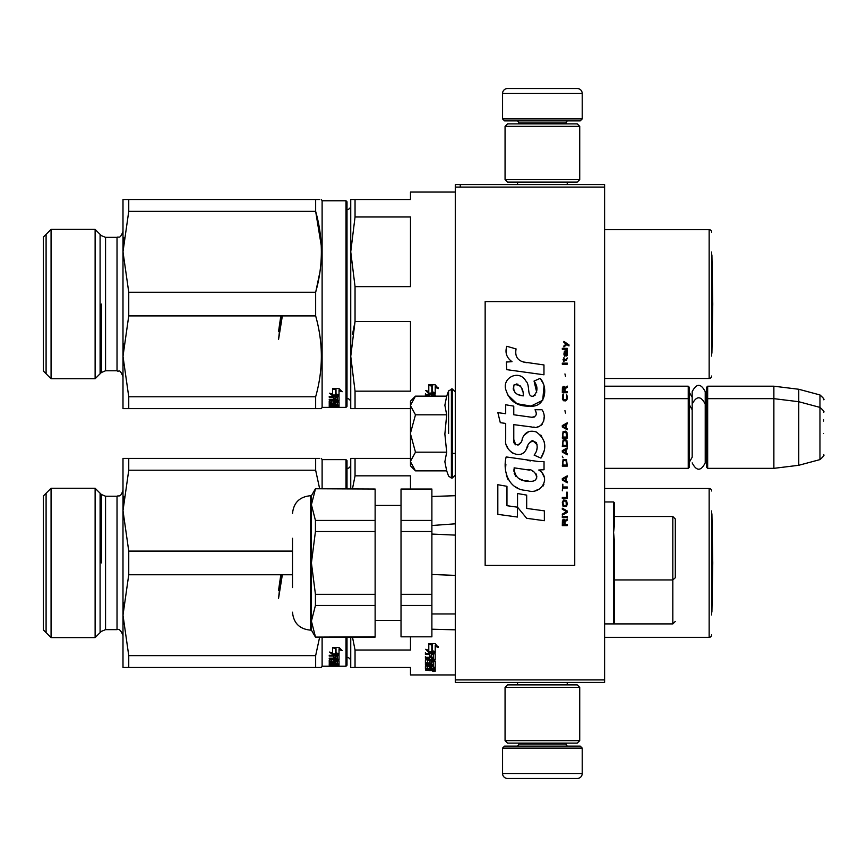<?xml version="1.0" encoding="UTF-8"?>
<svg xmlns="http://www.w3.org/2000/svg" width="867" height="867" viewBox="0 0 867 867"><rect width="100%" height="100%" fill="white"/><g stroke="black" fill="none" stroke-linecap="round" stroke-linejoin="round"><path stroke-width="1.3" d="M604.613 386.205L688.246 386.205L689.243 387.202L689.243 467.346L688.246 468.343L604.613 468.343L604.613 470.488M604.613 439.558L604.613 396.013L604.613 398.657L688.246 398.657L688.246 468.343M604.613 187.088L455.283 187.088L455.283 184.595L604.613 184.595L604.613 682.405L455.283 682.405L455.283 679.912L604.613 679.912M460.258 184.595L460.258 187.088M455.283 187.088L455.283 679.912M582.212 118.887L502.567 118.887L504.561 120.881L580.229 120.881L582.212 118.887L582.212 93.506A4.974 4.974 -137.2 0 0 577.238 88.521L507.553 88.521A4.974 4.974 137.2 0 0 502.567 93.506L582.212 93.506M517.556 184.595L517.556 182.113M567.235 184.595L567.235 182.113M566.043 123.873L566.043 122.876L518.748 122.876L518.748 123.873M516.754 120.881A1.994 1.994 137.8 0 1 518.748 122.876M568.026 120.881A1.994 1.994 -137.8 0 0 566.043 122.876M502.567 118.887L502.567 93.506M507.553 88.521L577.238 88.521M502.567 748.113L582.212 748.113L580.229 746.119L504.561 746.119L502.567 748.113L502.567 773.494A4.974 4.974 42.8 0 0 507.553 778.479L577.238 778.479A4.974 4.974 -42.8 0 0 582.212 773.494L502.567 773.494M567.235 682.405L567.235 684.887M517.556 682.405L517.556 684.887M518.748 743.127L518.748 744.124L566.043 744.124L566.043 743.127M568.026 746.119A1.994 1.994 -42.2 0 1 566.043 744.124M516.754 746.119A1.994 1.994 42.2 0 0 518.748 744.124M582.212 748.113L582.212 773.494M577.238 778.479L507.553 778.479M579.73 740.646L577.238 743.127L507.553 743.127L505.06 740.646L579.73 740.646L579.73 687.379L505.06 687.379L507.553 684.887L577.238 684.887L579.73 687.379M505.06 687.379L505.06 740.646M505.06 126.354L507.553 123.873L577.238 123.873L579.73 126.354L505.06 126.354L505.06 179.621L579.73 179.621L577.238 182.113L507.553 182.113L505.06 179.621M579.73 179.621L579.73 126.354M688.246 386.205L688.246 398.657L689.243 399.654M706.67 399.654L707.667 398.657L707.667 386.205L706.67 387.202L706.67 467.346L707.667 468.343L707.667 398.657L773.873 398.657L773.873 468.343L707.667 468.343M707.667 386.205L773.873 386.205L773.873 398.657L798.756 401.714L798.756 465.286L773.873 468.343M823.65 412.204L823.65 412.204C824.669 412.074 823.444 410.481 819.965 407.392L819.965 394.951L798.756 389.261L798.756 401.714L819.965 407.392L819.965 459.608L798.756 465.286M823.65 421.059L823.65 419.693M823.65 433.5C823.65 460.973 823.65 460.973 823.65 433.5C823.65 406.027 823.65 406.027 823.65 433.5M410.481 401.139L415.477 396.143L410.481 405.279L410.481 401.139M415.477 470.857L410.481 465.861L410.481 461.721L415.477 470.857L446.689 470.857L444.869 461.797L446.689 452.184L444.869 434.053L446.689 414.816L444.869 405.203L446.689 396.143L415.477 396.143M448.586 433.5L448.586 390.909L448.586 433.5M410.481 461.721L410.481 405.279M410.481 405.68L415.477 414.816L410.481 433.11M446.689 414.816L415.477 414.816M410.481 433.89L415.477 452.184L410.481 461.32M446.689 452.184L415.477 452.184M689.243 462.371L692.18 457.223L692.18 404.109L692.18 409.777L689.243 404.629M689.243 392.187L692.18 397.324L692.18 391.656L692.18 404.109C696.526 395.688 700.872 395.688 705.229 404.109L705.229 462.891C700.872 471.312 696.526 471.312 692.18 462.891M692.18 391.656C696.526 383.247 700.872 383.247 705.229 391.656L705.229 408.52L706.67 404.629M711.644 510.912L711.644 614.952M711.644 490.993A2.493 2.493 -133.3 0 0 709.152 488.511L709.152 637.353A2.493 2.493 -46.7 0 0 711.644 634.861M604.613 488.511L709.152 488.511M604.613 637.353L709.152 637.353M350.745 661.326A3.977 3.977 -46.6 0 0 347.006 657.349M350.745 464.528A3.977 3.977 -133.1 0 1 347.006 468.505M350.745 488.76L350.745 458.394L355.047 458.394L355.047 475.831L352.479 488.76M410.481 488.76L410.481 475.831L355.047 475.831M455.283 674.938L410.481 674.938L410.481 667.471L355.037 667.471L355.047 650.022L352.479 637.104M351.915 667.471L355.047 667.471M350.745 667.471L350.745 637.104M355.047 650.022L410.481 650.022L410.481 637.104M351.915 458.394L410.481 458.394M432.936 651.93L428.894 651.93L426.77 649.686M435.212 652.493L432.178 651.42L432.178 645.015L428.797 643.628L435.169 643.628L438.355 647.443L435.212 646.229L435.212 652.493L431.831 650.749L431.831 645.156L428.797 643.921L428.797 649.654M431.831 644.875L429.869 643.628M428.894 651.93L428.894 652.732L435.212 652.732L431.831 651.54L431.831 645.156M428.894 652.732L425.719 649.296L428.797 650.434L428.797 643.921M435.212 646.229L435.212 645.481L438.355 646.695M432.178 644.279L432.178 645.015L432.178 644.279L430.563 643.628M435.212 651.691L432.178 650.629M434.443 670.549L435.212 668.706L435.212 670.332L434.443 670.549L429.393 670.549L429.393 669.963M430.541 670.224L430.541 669.27L429.393 669.595M426.185 669.064L425.491 669.064M429.696 668.706L429.696 669.779L425.415 670.018L429.393 670.549M427.258 668.251L425.415 668.002L425.415 666.192L433.381 665.889L433.381 664.371L425.415 664.371L425.415 665.141L425.415 664.371M429.696 669.205L426.185 669.205L426.185 668.251M426.185 669.205L425.415 668.945L425.415 666.192M433.381 665.141L425.415 665.141M433.381 664.371L433.077 661.857L431.538 661.998L431.538 663.537L430.758 663.873L426.185 663.472M431.538 663.472L430.758 663.472M433.381 661.12L433.381 661.998L433.381 661.12L431.831 660.979L431.538 661.998L431.538 661.12M430.758 663.873L430.758 662.973L429.642 662.973M427.301 662.973L425.415 662.637L425.415 659.928L429.696 659.538L429.696 657.435L425.415 657.435L425.415 656.46M426.185 663.873L426.185 662.973M425.415 663.537L425.415 659.928M433.381 654.661L433.381 657.305L425.415 657.305L425.415 658.281L429.696 658.281L429.696 657.435M431.538 656.46L429.696 656.46M433.077 654.487L431.538 654.487L431.538 656.893L429.696 656.893L429.696 653.675L425.415 653.675L425.415 652.613M435.212 653.87L435.212 659.928L434.443 660.307L435.212 659.061L435.212 653.87L425.415 653.415L425.415 654.487L429.696 654.487L429.696 653.675M434.443 659.44L433.348 659.44M431.538 659.44L429.696 659.44M434.443 660.307L427.55 660.307L427.55 659.538M427.55 660.307L427.55 663.038L429.696 662.897L429.696 661.326L430.465 660.957L435.212 661.326L435.212 667.265L433.381 667.265M429.696 662.009L429.696 661.326M433.381 667.763L435.212 668.197L435.212 661.326M435.212 668.197L433.381 668.197L433.077 665.889M433.077 666.647L431.538 666.647L431.538 665.889M429.696 665.889L429.696 667.883L431.538 667.883L431.538 666.647M431.538 666.951L429.696 666.951M429.696 666.647L427.55 666.647L427.55 665.889M427.55 666.647L427.55 668.706L435.212 668.706M433.381 658.53L433.381 657.587L431.538 657.435L431.538 658.281L431.538 657.435M433.381 658.443L431.538 658.281L431.538 659.538L433.077 659.538L433.381 657.587M431.538 669.205L431.538 670.018L433.381 669.92L433.381 669.205L431.538 668.706M431.538 656.059L429.696 656.059M431.538 654.487L431.538 653.675L433.077 653.675M431.538 662.637L430.758 662.973M431.679 669.595L430.541 669.27M434.443 669.595L433.381 669.595M433.977 671.557L432.731 671.242L433.977 671.101M432.731 671.242L432.731 670.278L433.977 669.942L433.977 670.592L433.977 669.942M433.132 670.993L434.866 671.004M319.782 458.394L315.653 458.394L315.653 470.217L319.652 488.76L315.653 470.217L128.749 470.217L122.995 510.663L123.753 496.401M292.493 551.098L128.749 551.098L122.995 510.663L122.995 458.394L315.653 458.394M122.995 510.663L122.995 615.202L123.569 602.749M128.749 551.098L128.749 574.756L122.995 615.202L122.995 667.471L321.397 667.471L322.112 666.224L346.009 666.224L347.006 665.227L347.006 637.104M128.749 574.756L292.493 574.756M122.995 615.202L128.749 655.636L315.653 655.636L315.653 667.471L319.782 667.471M319.652 637.104L315.653 655.636M128.749 655.636L128.749 667.471L122.995 667.471M346.009 488.76L346.009 459.629L347.006 460.626L347.006 488.76M346.009 637.104L346.009 666.224M346.009 459.629L322.112 459.629L321.397 458.394M51.066 637.603L51.066 488.262L43.35 495.978L43.35 629.886L51.066 637.603L95.121 637.603L95.121 488.262L51.066 488.262M101.341 562.932L101.341 494.472L101.341 562.932M128.749 458.394L128.749 470.217M322.112 459.629L322.112 488.76M322.112 637.104L322.112 666.224M332.625 652.092L332.625 647.682L335.659 648.7L335.659 652.949L339.04 653.859L336.483 653.859M335.659 648.7L335.659 653.826L339.04 654.748L332.722 654.748L332.722 653.859L335.789 653.859M331.064 652.504L332.722 653.859M340.872 649.318L339.04 648.744L339.04 653.859M332.625 647.682L332.625 652.959L329.536 652.06L332.722 654.748M339.04 649.578L342.183 650.575L338.997 647.443L332.625 647.443L336.006 648.581L335.041 647.443M336.006 652.851L339.04 653.675M336.006 648.581L336.006 653.729L339.04 654.552M339.04 665.78L339.04 665.152L338.271 665.845L334.359 665.737L334.359 665.152M334.359 665.737L333.221 665.65M329.232 665.672L333.513 665.585L329.232 665.249L329.232 663.894L331.075 664.371M329.232 665.845L333.221 665.845M330.002 664.675L331.075 664.675M330.002 665.357L330.002 664.371M329.232 663.894L339.04 663.938L339.04 660.936L339.04 664.913L337.198 664.913L337.198 663.938M329.232 663.309L337.198 663.309L329.232 662.854M334.586 661.889L335.356 661.889M337.198 662.854L337.198 660.687M337.198 661.369L336.905 660.687M336.905 661.283L335.356 661.369L335.356 660.687L335.356 662.345L334.586 662.551L334.586 661.597L333.513 661.597M334.586 662.551L330.002 662.551L330.002 661.597L331.075 661.597M330.002 662.551L329.232 662.345L329.232 659.993L329.232 661.391L330.002 661.597M329.232 659.993L333.513 659.722L333.513 658.151M329.232 658.151L329.232 658.844L329.232 658.151L337.198 658.151L337.198 655.311L337.198 656.211L335.356 656.081L335.356 655.268L335.356 657.858L333.513 657.858L333.513 655.268L333.513 656.081L329.232 656.081L329.232 655.268L329.232 656.081M329.232 658.844L333.513 658.844M333.513 657.229L335.356 657.229M329.232 655.268L339.04 655.615L339.04 659.061L337.198 659.31M339.04 655.615L339.04 659.993L338.271 660.253L338.271 659.31M333.513 659.31L335.356 659.31M338.271 660.253L331.378 659.722M331.378 660.253L331.075 661.954L333.513 661.954L333.513 661.001M333.513 660.936L339.04 660.936M337.133 664.165L337.198 663.309M335.356 663.732L336.905 663.732M335.356 664.144L335.356 664.772L333.513 664.772L333.513 663.732M333.513 663.786L335.356 663.786M333.513 664.144L331.378 663.732M339.04 665.152L331.378 665.152L331.075 664.122M337.198 658.151L337.198 658.953L335.356 658.844L335.356 659.722L336.905 659.722L336.905 658.79M337.198 658.031L337.198 658.692M336.905 658.844L336.905 658.151M335.356 658.844L335.356 658.151M337.198 665.357L335.356 665.672L337.198 665.357M333.513 656.937L335.356 656.937M335.356 661.391L334.586 661.597M338.271 665.845L338.271 665.152M337.794 666.105L339.04 666.04L337.794 666.062M336.927 665.975L338.683 665.975M336.927 666.019L338.683 665.997M46.092 493.236L46.092 632.617M100.095 632.617L100.095 493.236M711.905 612.037L711.905 513.817L712.761 562.932L711.905 612.037A9.96 9.96 0 0 1 711.644 612.189M281.222 574.756L278.535 598.425L282.23 575.515M280.821 574.756L278.535 590.481L280.377 581.584M614.573 543.251L614.573 621.845L614.573 543.251L613.576 532.446L614.573 523.69C614.573 496.271 614.573 496.271 614.573 523.69L614.573 502.947L613.576 501.95L613.576 623.904L614.573 621.845L614.573 579.936L672.814 579.936L675.306 577.736L675.306 518.997L675.306 577.736M675.306 518.997L672.814 516.504L672.814 623.904L613.608 623.904M455.283 575.385L431.885 574.485L431.885 613.955L455.283 613.955M455.283 535.112L431.885 534.072M431.885 629.204L455.283 629.832M455.283 523.82L432.037 525.5M315.436 488.76L375.129 489.031L315.436 488.76L311.416 495.729L311.416 621.13L311.947 615.603M315.436 489.031L311.416 504.724L315.436 520.428L315.436 531.536L311.416 562.932L315.436 594.318L315.436 605.437L375.129 605.437L375.129 637.104L315.436 637.104L375.129 636.822M315.436 594.318L375.129 594.318L375.129 605.437M431.885 594.318L431.885 605.437L401.02 605.437L401.02 594.318L431.885 594.318L431.885 525.51M431.885 605.437L431.885 636.822L401.02 636.822L401.02 605.437M401.02 594.318L401.02 531.536L431.885 531.536L431.885 489.031L401.02 489.031L401.02 520.428L431.885 520.428M401.02 520.428L401.02 531.536M401.02 489.031L431.885 489.031M401.02 636.822L431.885 636.822M292.493 576.728L292.493 580.348M292.493 587.566L292.493 538.288M311.416 504.724L311.947 499.208M315.436 520.428L375.129 520.428L375.129 489.031M315.436 637.104L311.416 630.136L311.416 621.13L315.436 636.822M315.436 605.437L311.416 621.13M375.129 520.428L375.129 594.318M315.436 531.536L375.129 531.536M711.644 252.048L711.644 356.088M711.644 232.139A2.493 2.493 -133.3 0 0 709.152 229.647L709.152 378.489A2.493 2.493 -46.7 0 0 711.644 376.007M604.613 229.647L709.152 229.647M604.613 378.489L709.152 378.489M350.745 402.472A3.977 3.977 -46.6 0 0 347.006 398.495M350.745 205.674A3.977 3.977 -133.1 0 1 347.006 209.651M351.915 408.606L350.745 408.606L350.745 199.529L355.047 199.529L355.047 216.978L350.745 251.798L355.047 286.63L410.481 286.63L410.481 216.978L355.047 216.978M410.481 408.606L355.047 408.606L355.047 391.169L410.481 391.169L410.481 321.516L355.047 321.516L352.522 334.185M350.745 408.606L355.047 408.606M355.047 391.169L350.745 356.337L355.047 321.516L355.047 286.63M351.915 199.529L410.481 199.529L410.481 192.062L455.283 192.062M432.936 393.076L428.894 393.076L426.77 390.833M435.212 393.629L432.178 392.556L432.178 386.162L428.797 384.775L435.169 384.775L438.355 388.589L435.212 387.365L435.212 393.629L431.831 391.895L431.831 386.303L428.797 385.067L428.797 390.8M431.831 386.021L429.869 384.775M428.894 393.076L428.894 393.878L435.212 393.878L431.831 392.686L431.831 386.303M428.894 393.878L425.719 390.443L428.797 391.581L428.797 385.067M435.212 387.365L435.212 386.628L438.355 387.842M432.178 385.425L432.178 386.162L432.178 385.425L430.563 384.775M435.212 392.838L432.178 391.776M433.381 396.143L433.077 394.821L431.538 394.821L431.538 395.634L433.077 395.634M433.381 395.807L433.077 394.821M429.696 396.143L429.696 394.821L425.415 394.821L425.415 393.759M435.212 395.016L435.212 396.143L434.443 394.561L425.415 394.561L425.415 395.634L429.696 395.634L429.696 394.821M319.782 199.529L315.653 199.529L315.653 211.364C323.25 238.327 323.25 265.28 315.653 292.244L315.653 315.902C323.25 342.855 323.25 369.819 315.653 396.783L315.653 408.606L321.397 408.606L322.112 407.371L346.009 407.371L347.006 406.374L347.006 201.773L346.009 200.776L346.009 407.371M128.749 199.529L128.749 211.364L122.995 251.798L122.995 199.529L315.653 199.529M315.653 292.244L128.749 292.244L122.995 251.798L123.753 237.536M315.816 291.648L319.89 272.162M321.256 245.567L315.653 211.364L128.749 211.364M122.995 251.798L122.995 356.337L123.569 343.896M128.749 292.244L128.749 315.902L122.995 356.337L122.995 408.606L319.782 408.606M128.749 315.902L315.653 315.902M122.995 356.337L128.749 396.783L315.653 396.783M128.749 396.783L128.749 408.606L122.995 408.606M346.009 200.776L322.112 200.776L321.397 199.529M51.066 378.738L51.066 229.397L43.35 237.114L43.35 371.022L51.066 378.738L95.121 378.738L95.121 229.397L51.066 229.397M101.341 304.068L101.341 372.528L101.341 304.068M322.112 200.776L322.112 407.371M332.625 393.228L332.625 388.817L335.659 389.847L335.659 394.095L339.04 395.005L336.483 395.005M335.659 389.847L335.659 394.962L339.04 395.883L332.722 395.883L332.722 395.005L335.789 395.005M331.064 393.651L332.722 395.005M340.872 390.464L339.04 389.89L339.04 395.005M332.625 388.817L332.625 394.095L329.536 393.206L332.722 395.883M339.04 390.724L342.183 391.721L338.997 388.579L332.625 388.579L336.006 389.727L335.041 388.579M336.006 393.997L339.04 394.821M336.006 389.727L336.006 394.875L339.04 395.699M339.04 406.926L339.04 406.298L338.271 406.991L334.359 406.883L334.359 406.298M334.359 406.883L333.221 406.796M329.232 406.818L333.513 406.731L329.232 406.395L329.232 405.041L331.075 405.518M329.232 406.991L333.221 406.991M330.002 405.821L331.075 405.821M330.002 406.504L330.002 405.518M329.232 405.041L339.04 405.084L339.04 402.082L339.04 406.059L337.198 406.059L337.198 405.084M329.232 404.455L337.198 404.455L329.232 404M334.586 403.036L335.356 403.036M337.198 404L337.198 401.833M337.198 402.516L336.905 401.833M336.905 402.429L335.356 402.516L335.356 401.833L335.356 403.491L334.586 403.697L334.586 402.732L333.513 402.732M334.586 403.697L330.002 403.697L330.002 402.732L331.075 402.732M330.002 403.697L329.232 403.491L329.232 401.139L329.232 402.537L330.002 402.732M329.232 401.139L333.513 400.868L333.513 399.297M329.232 399.297L329.232 399.99L329.232 399.297L337.198 399.297L337.198 396.457L337.198 397.357L335.356 397.227L335.356 396.414L335.356 399.004L333.513 399.004L333.513 396.414L333.513 397.227L329.232 397.227L329.232 396.414L329.232 397.227M329.232 399.99L333.513 399.99M333.513 398.376L335.356 398.376M329.232 396.414L339.04 396.75L339.04 400.196L337.198 400.456M339.04 396.75L339.04 401.139L338.271 401.399L338.271 400.456M333.513 400.456L335.356 400.456M338.271 401.399L331.378 400.868M331.378 401.399L331.075 403.09L333.513 403.09L333.513 402.136M333.513 402.082L339.04 402.082M337.133 405.312L337.198 404.455M335.356 404.878L336.905 404.878M335.356 405.29L335.356 405.919L333.513 405.919L333.513 404.878M333.513 404.932L335.356 404.932M333.513 405.29L331.378 404.878M339.04 406.298L331.378 406.298L331.075 405.268M337.198 399.297L337.198 400.099L335.356 399.99L335.356 400.868L336.905 400.868L336.905 399.936M337.198 399.178L337.198 399.828M336.905 399.99L336.905 399.297M335.356 399.99L335.356 399.297M337.198 406.504L335.356 406.818L337.198 406.504M333.513 398.083L335.356 398.083M335.356 402.537L334.586 402.732M338.271 406.991L338.271 406.298M337.794 407.252L339.04 407.176L337.794 407.208M336.927 407.122L338.683 407.122M336.927 407.165L338.683 407.143M46.092 234.383L46.092 373.764M100.095 373.764L100.095 234.383M711.905 353.183L711.905 254.963L712.761 304.068L711.905 353.183A9.96 9.96 0 0 1 711.644 353.335M281.222 315.902L278.535 339.571L282.23 316.661M280.821 315.902L278.535 331.627L280.377 322.73M568.98 345.933L568.98 344.882L563.897 341.403L563.897 342.454L566.118 344.015L563.897 345.933L563.897 346.973L566.855 344.535L568.98 345.933M567.278 525.597L567.278 524.546L565.056 524.546L565.056 521.587L567.278 520.2L567.278 518.986L564.851 520.547L564.211 519.333L563.149 519.333L562.412 520.547L562.304 525.597L567.278 525.597M562.304 517.588L567.278 517.588L567.278 516.548L562.304 516.548L562.304 517.588M562.304 515.161L567.278 512.375L567.278 510.988L562.304 508.203L562.304 509.243L566.65 511.682L562.304 514.109L562.304 515.161M562.304 502.632L563.051 506.285L566.541 506.285L567.278 504.03L566.541 500.378L563.474 500.021L562.304 502.632M562.304 497.42L562.304 498.46L567.278 498.46L567.278 492.196L566.65 492.196L566.65 497.42L562.304 497.42M567.278 476.893L567.278 475.853L562.304 478.638L562.304 480.025L567.278 482.811L567.278 481.759L566.01 481.066L566.01 477.587L567.278 476.893M566.541 459.673L563.051 459.673L562.304 466.11L567.278 466.11L566.541 459.673M563.051 457.765L562.304 456.194L563.051 457.765M562.304 452.021L567.278 454.807L567.278 453.766L566.01 453.062L566.01 449.583L567.278 448.889L567.278 447.849L562.304 450.634L562.304 452.021M566.964 440.718L565.587 439.504L563.051 440.024L562.304 446.462L567.278 446.462L566.964 440.718M566.964 432.373L565.587 431.148L563.051 431.668L562.304 438.106L567.278 438.106L566.964 432.373M565.479 413.06L564.948 410.633L565.479 413.06M562.304 364.194L567.278 364.194L567.278 363.143L562.304 363.143L562.304 364.194M567.181 352.533L567.278 350.626L564.428 351.146L563.897 354.104L564.525 356.196L564.525 352.013L565.056 351.839L566.01 356.196L567.072 355.492L567.181 352.533M562.835 484.198L562.304 490.809L562.835 488.023L567.278 488.023L567.278 486.983L562.835 486.983L562.835 484.198M567.278 422.803L562.304 425.589L562.304 426.976L567.278 429.761L567.278 428.721L566.01 428.016L566.01 424.548L567.278 423.844L567.278 422.803M566.433 360.369L567.278 357.93L566.227 359.491L564.319 359.491L563.897 357.583L563.897 359.491L563.051 359.491L563.897 361.756L564.319 360.369L566.433 360.369M566.541 394.279L566.541 398.798L565.587 399.85L563.257 399.319L563.572 394.106L562.618 394.973L562.412 398.972L563.474 400.717L565.587 400.89L566.964 399.676L567.278 396.544L566.541 394.279M567.278 391.667L565.056 391.667L565.056 388.719L567.278 387.321L567.278 386.108L564.851 387.668L564.211 386.454L563.149 386.454L562.412 387.668L562.304 392.718L567.278 392.718L567.278 391.667M565.479 376.365L564.948 373.926L565.479 376.365M567.278 349.238L567.278 348.361L562.304 348.361L562.304 349.238L567.278 349.238M527.017 362.731C518.217 361.615 514.575 357.009 516.093 348.935L506.827 346.28C504.822 352.566 506.556 357.713 512.029 361.712L506.339 362.027L506.762 369.656L543.967 374.793L543.967 364.942L523.57 362.005M540.195 378.348L534.05 381.068C538.179 386.866 537.919 391.895 533.292 396.143C526.323 397.574 530.561 385.078 525.857 381.014C519.203 368.908 500.931 378.012 506.209 390.768C509.937 401.594 517.848 406.699 529.932 406.103C545.451 407.956 548.573 387.712 540.195 378.348L542.991 383.181M513.784 439.482L513.784 424.635L531.482 426.954C542.048 430.379 547.651 417.547 541.973 409.733L535.058 409.733C537.453 414.415 536.25 416.919 531.449 417.233L513.773 414.762L513.773 406.146L505.699 404.759L505.699 413.711L497.864 412.649L500.302 422.684L505.699 423.421L505.699 439.482C503.554 450.775 521.034 461.482 526.497 448.792C528.317 442.116 531.579 440.035 536.294 442.56C537.952 447.09 537.226 451.273 534.115 455.11L540.943 458.112C547.294 447.621 545.744 438.908 536.294 431.983C529.466 429.88 524.773 432.189 522.194 438.908C522.107 445.4 512.57 447.48 513.784 439.482L515.767 444.814M538.743 461.569L506.165 456.92C502.329 471.724 509.265 490.408 527.017 490.397C540.217 495.837 552.041 477.847 538.743 470.022L544.032 469.73L544.032 461.569L538.743 461.569M517.534 493.529L517.534 507.195L526.67 518.293L544.357 520.709L544.357 510.858L526.681 508.42L526.681 495.111L517.534 493.529M497.821 514.348L517.447 517.035L517.447 507.184L506.967 505.699L506.967 486.3L497.821 484.718L497.821 514.348M574.745 301.586L485.152 301.586L485.152 565.414L574.745 565.414L574.745 301.586M506.274 353.964L506.74 355.242M534.05 381.068L536.706 392.263M535.188 395.114L533.194 396.176M507.303 394.561L516.97 403.729L530.983 406.07L542.72 400.283L543.967 386.444M540.943 458.112L544.227 450.591M544.595 444.836L544.162 441.617M541.745 436.231L540.78 435.006M528.989 431.441L524.232 435.147M520.503 442.593L519.376 444.262M518.889 444.684L517.827 445.139M525.651 450.526L527.83 446.397M529.748 442.647L530.301 441.91M531.211 441.14L532.425 440.674M532.815 440.62L537.128 444.793M537.193 447.329L536.781 449.8M506.967 446.169L507.899 448.25M511.335 452.292L513.351 453.495M516.591 454.449L518.119 454.579M521.793 453.972L523.971 452.585M535.058 409.733L536.164 412.692M534.516 416.951L532.598 417.287M532.858 427.095L534.44 427.171M537.052 427.052L539.014 426.488M541.214 425.22L542.482 423.963M543.696 421.167L544.108 417.298M530.626 460.897L527.396 460.442M535.73 490.364L539.025 489.454M543.11 486.008L543.934 484.23M544.574 480.589L544.53 478.996M544.238 477.208L542.168 473.035M505.894 464.159L505.548 468.765M506.252 474.932L507.943 479.332M515.54 486.907L517.458 487.904M522.053 395.688L519.062 394.853M515.15 392.675L513.275 389.24M513.21 388.871L514.109 384.753C520.395 384.363 523.451 388.069 523.289 395.872C515.627 395.168 512.57 391.45 514.109 384.753M516.212 383.951L518 384.254M519.929 385.436L521.305 387.56M521.988 389.294L522.606 391.516M527.017 469.621C535.307 467.974 541.647 481.814 530.474 481.293C519.907 481.716 514.456 477.229 514.131 467.844L529.542 470.131M532.902 471.355L533.769 471.854M535.936 473.675L536.673 475.246M536.814 476.536L536.716 477.316M536.673 478.194L535.112 480.231M532.295 481.283L531.655 481.326M528.87 481.131L525.229 480.611M522.671 480.047L518.683 478.541M515.8 476.33L514.153 473.165M513.925 471.269L513.99 469.155M564.428 524.546L562.835 524.546L563.474 520.2L564.319 520.72L564.428 524.546M562.943 502.632L563.572 501.072L566.01 501.072L566.335 505.244L563.572 505.591L562.943 502.632M565.587 477.76L565.587 480.892L562.726 479.332L565.587 477.76M562.943 461.938L563.572 460.366L566.01 460.366L566.65 465.07L562.943 465.07L562.943 461.938M565.587 449.767L565.587 452.888L562.726 451.328L565.587 449.767M562.943 442.278L563.572 440.718L566.01 440.718L566.65 445.41L562.943 445.41L562.943 442.278M562.943 433.933L563.572 432.373L566.01 432.373L566.65 437.066L562.943 437.066L562.943 433.933M566.118 351.839L566.855 353.411L566.433 355.318L565.479 353.758L565.479 351.839L566.118 351.839M565.587 424.722L565.587 427.843L562.726 426.282L565.587 424.722M564.428 391.667L562.835 391.667L563.474 387.321L564.319 387.842L564.428 391.667M446.689 396.143L448.586 390.909L452.292 388.947L452.292 478.053L455.283 475.062M451.393 388.947L451.393 478.053L452.292 478.053M95.121 488.262L101.341 494.472L105.557 496.227L105.557 629.637L101.341 631.382L95.121 637.603M105.557 629.637L117.023 629.637L117.023 496.227L105.557 496.227M311.416 630.136L310.419 630.136L310.419 495.729C299.538 496.791 293.555 502.762 292.493 513.643M95.121 229.397L101.341 235.618L105.557 237.363L105.557 370.773L101.341 372.528L95.121 378.738M105.557 370.773L117.023 370.773L117.023 237.363L105.557 237.363M705.229 396.078L706.67 392.187M798.756 389.261L773.873 386.205M819.965 394.951C823.444 398.029 824.669 399.633 823.65 399.752M452.292 453.408L455.283 453.408M705.229 458.48L706.67 462.371M819.965 459.608C823.444 456.519 824.669 454.926 823.65 454.796M452.292 388.947L455.283 391.938M446.689 470.857L448.586 476.091L451.393 478.053M435.212 671.242L435.212 670.278M117.023 496.227C118.963 495.068 120.35 498.243 122.995 490.245M117.023 629.637C119.147 628.64 121.142 630.623 122.995 635.609M339.04 666.04L339.04 665.043M604.613 501.95L613.576 501.95M614.573 560.06L613.576 560.06M614.573 604.863L613.576 604.863M614.573 580.727L613.576 580.727M675.306 621.422L672.814 623.904M672.814 516.504L614.573 516.504M604.613 623.904L613.576 623.904M431.885 496.477L455.283 495.707M401.02 620.425L375.129 620.425M401.02 505.428L375.129 505.428M310.419 630.136C299.538 629.074 293.555 623.091 292.493 612.21M311.416 495.729L310.419 495.729M117.023 237.363C118.79 236.095 119.884 239.866 122.995 231.391M117.023 370.773C119.093 372.474 119.353 367.608 122.995 376.755M339.04 407.176L339.04 406.19"/></g></svg>
